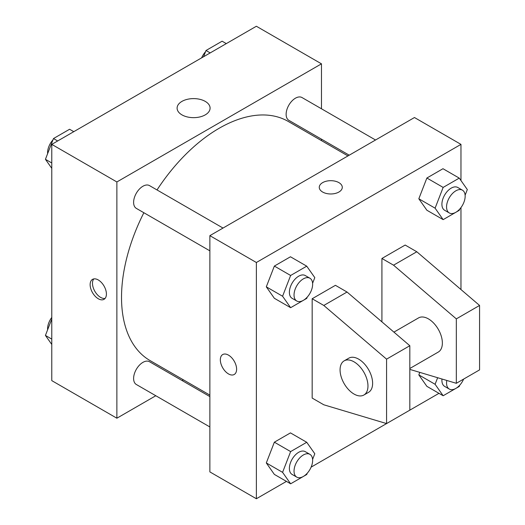 <?xml version="1.0" encoding="UTF-8"?>
<svg xmlns="http://www.w3.org/2000/svg" width="525" height="525" viewBox="0 0 525 525"><rect width="100%" height="100%" fill="white"/><g stroke="black" fill="none" stroke-linecap="round" stroke-linejoin="round"><path stroke-width="0.79" d="M155.8 395.738L116.872 418.208L51.772 380.625L51.772 144.375L256.371 26.25L321.471 63.833L321.471 108.787M183.376 379.818L182.103 380.546M143.863 212.73A138.095 79.728 120 0 0 121.524 297.399A138.095 79.728 120 0 0 150.124 360.616L209.869 395.115M347.97 155.925L288.218 121.426A138.095 79.728 120 0 0 157.014 189.945M321.471 139.158L321.471 140.621M116.872 418.208L116.872 181.958L321.471 63.833M375.546 140.004L302.006 97.545A13.151 7.593 120 0 0 291.874 101.069A13.151 7.593 120 0 0 286.132 114.306A13.151 7.593 120 0 0 288.855 120.33L349.237 155.19M209.869 396.578L149.487 361.718A13.151 7.593 120 0 0 139.355 365.242A13.151 7.593 120 0 0 133.612 378.479A13.151 7.593 120 0 0 136.336 384.497L209.869 426.956M209.869 250.838L136.336 208.386A13.151 7.593 -60 0 1 136.336 193.2A13.151 7.593 -60 0 1 149.487 185.601L223.027 228.06M116.872 181.958L51.772 144.375M181.932 114.863A16.492 9.522 180 0 1 177.102 108.13A16.492 9.522 180 0 1 193.594 98.608A16.492 9.522 180 0 1 210.092 108.13A16.492 9.522 180 0 1 199.907 116.931A16.492 9.522 180 0 1 181.932 114.863M106.411 294.046A11.511 6.641 60 0 1 104.029 299.316A11.511 6.641 60 0 1 92.518 292.668A11.511 6.641 60 0 1 92.518 279.379A11.511 6.641 60 0 1 101.384 282.463A11.511 6.641 60 0 1 106.411 294.046M105.079 298.43A11.511 6.641 60 0 1 94.861 291.316A11.511 6.641 60 0 1 93.811 278.913M286.447 481.386L256.371 498.75L209.869 471.903L209.869 235.653L414.468 117.528L460.97 144.375L460.97 180.548M438.966 393.33L311.102 467.152M460.97 207.572L460.97 289.544M338.907 192.025A11.511 6.641 180 0 1 326.366 193.469A11.511 6.641 180 0 1 319.266 187.327A11.511 6.641 180 0 1 330.77 180.685A11.511 6.641 180 0 1 342.28 187.327A11.511 6.641 180 0 1 338.907 192.025M256.371 498.75L256.371 262.5L209.869 235.653M256.371 262.5L460.97 144.375M342.28 187.333A11.511 6.641 0 0 0 330.77 180.685A11.511 6.641 0 0 0 319.266 187.333M222.718 354.546A11.511 6.641 -120 0 0 220.959 363.773A11.511 6.641 -120 0 0 228.473 373.912A11.511 6.641 60 0 1 220.953 363.773A11.511 6.641 60 0 1 222.718 354.552A11.511 6.641 60 0 1 234.229 361.193A11.511 6.641 60 0 1 234.229 374.483A11.511 6.641 60 0 1 228.473 373.912A11.511 6.641 -120 0 0 234.229 374.483M418.825 374.889L419.797 372.376L418.825 374.889L426.877 386.348L418.825 374.889L435.1 384.287L437.647 377.718M418.825 198.778L426.877 178.021L442.982 168.715L426.877 178.021L418.825 198.778L426.877 210.236L418.825 198.778L435.1 208.176L443.152 187.412L459.257 178.113L467.316 189.571L465.117 195.234M266.306 286.834L274.358 266.077L290.463 256.777L274.358 266.077L266.306 286.834L274.358 298.292L266.306 286.834L282.581 296.231L290.633 275.474L306.738 266.168L314.797 277.627L312.598 283.29M266.306 462.945L274.358 442.188L290.463 432.889L274.358 442.188L266.306 462.945L274.358 474.403L266.306 462.945L282.581 472.342L290.633 451.585L306.738 442.286L314.797 453.744L312.598 459.408M381.918 321.858L381.918 258.471L405.169 245.05L416.798 251.764L479.568 305.452L479.568 369.889L456.323 383.309L456.323 318.878L393.547 265.184L381.918 258.471M312.172 398.075L312.172 298.745L323.794 305.452L386.571 359.146L386.571 423.577L323.794 404.788L312.172 398.075M386.571 423.577L409.822 410.156L409.822 345.726L347.045 292.031L335.423 285.318L312.172 298.745M409.822 368.504L438.283 352.072A19.727 11.393 -120 0 0 438.283 329.293A19.727 11.393 -120 0 0 418.556 317.901L393.921 332.122M409.822 369.39L456.323 383.309M344.157 360.852L348.81 358.168A19.727 11.393 60 0 1 368.537 369.561A19.727 11.393 60 0 1 368.537 392.339L363.884 395.023A19.727 11.393 60 0 1 354.021 394.045A19.727 11.393 60 0 1 341.132 376.661A19.727 11.393 60 0 1 344.157 360.852A19.727 11.393 60 0 1 363.884 372.245A19.727 11.393 60 0 1 363.884 395.023M479.568 305.452L456.323 318.878M409.822 345.726L386.571 359.146M416.798 251.764L393.547 265.184M347.045 292.031L323.794 305.452M51.772 168.335L45.432 159.311L53.484 138.554L69.589 129.255L73.776 131.67M51.772 162.973L45.432 159.311M57.671 140.969L53.484 138.554M52.992 139.827A13.151 7.593 120 0 0 47.585 152.696A13.151 7.593 120 0 0 47.624 153.648M203.588 56.726L206.003 50.498L222.108 41.199L226.295 43.614M210.19 52.913L206.003 50.498M205.511 51.772A13.151 7.593 120 0 0 201.639 57.848M51.772 344.452L45.432 335.429L51.772 319.082M51.772 339.091L45.432 335.429M51.772 317.428A13.151 7.593 120 0 0 47.585 328.814A13.151 7.593 120 0 0 47.624 329.766M307.237 297.111L306.738 298.39L290.633 307.689L282.581 296.231M309.914 278.224L305.261 275.54A13.151 7.593 120 0 0 295.129 279.064A13.151 7.593 120 0 0 289.387 292.3A13.151 7.593 120 0 0 292.11 298.318L296.763 301.002A13.151 7.593 120 0 0 309.914 293.409A13.151 7.593 120 0 0 309.914 278.224A13.151 7.593 120 0 0 299.775 281.748A13.151 7.593 120 0 0 294.039 294.984A13.151 7.593 120 0 0 296.763 301.002M290.633 307.689L274.358 298.292M290.633 275.474L274.358 266.077M306.738 266.168L290.463 256.777M459.756 209.055L459.257 210.328L443.152 219.634L435.1 208.176M462.433 190.168L457.78 187.484A13.151 7.593 120 0 0 447.648 191.008A13.151 7.593 120 0 0 441.906 204.245A13.151 7.593 120 0 0 444.629 210.262L449.282 212.947A13.151 7.593 120 0 0 462.433 205.354A13.151 7.593 120 0 0 462.433 190.168A13.151 7.593 120 0 0 452.294 193.692A13.151 7.593 120 0 0 446.558 206.929A13.151 7.593 120 0 0 449.282 212.947M443.152 219.634L426.877 210.236M443.152 187.412L426.877 178.021M459.257 178.113L442.982 168.715M307.237 473.228L306.738 474.502L290.633 483.801L282.581 472.342M309.914 454.342L305.261 451.651A13.151 7.593 120 0 0 295.129 455.175A13.151 7.593 120 0 0 289.387 468.412A13.151 7.593 120 0 0 292.11 474.436L296.763 477.12A13.151 7.593 120 0 0 309.914 469.527A13.151 7.593 120 0 0 309.914 454.342A13.151 7.593 120 0 0 299.775 457.859A13.151 7.593 120 0 0 294.039 471.096A13.151 7.593 120 0 0 296.763 477.12M290.633 483.801L274.358 474.403M290.633 451.585L274.358 442.188M306.738 442.286L290.463 432.889M459.756 385.173L459.257 386.446L443.152 395.745L435.1 384.287M441.971 379.017A13.151 7.593 120 0 0 441.906 380.356A13.151 7.593 120 0 0 444.629 386.38L449.282 389.064A13.151 7.593 120 0 0 463.621 379.096M443.152 395.745L426.877 386.348M446.801 380.461A13.151 7.593 120 0 0 446.558 383.04A13.151 7.593 120 0 0 449.282 389.064"/></g></svg>
